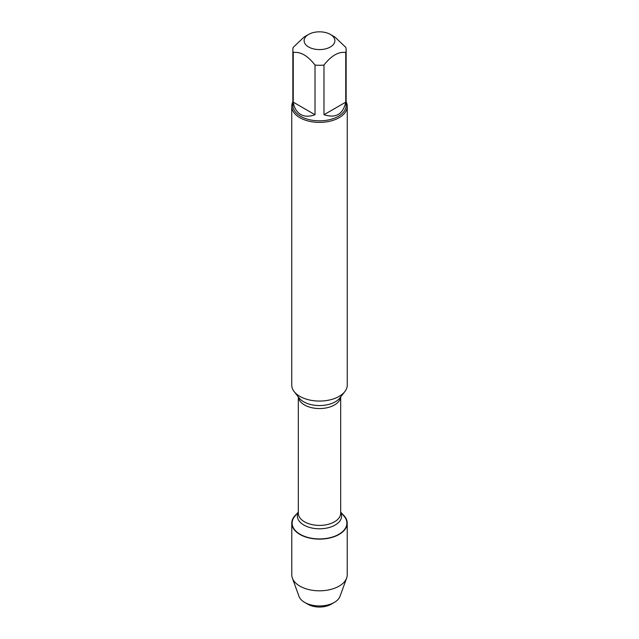 <?xml version="1.0" encoding="UTF-8"?>
<svg xmlns="http://www.w3.org/2000/svg" width="639" height="639" viewBox="0 0 639 639"><rect width="100%" height="100%" fill="white"/><g stroke="black" fill="none" stroke-linecap="round" stroke-linejoin="round"><path stroke-width="0.96" d="M291.743 106.362L291.743 385.045A27.757 16.023 0 0 0 294.164 391.587A27.757 16.023 0 0 0 299.875 396.38A27.757 16.023 0 0 0 344.836 391.587A27.757 16.023 0 0 0 347.257 385.045L347.257 106.362A27.757 16.023 180 0 1 330.123 121.17A27.757 16.023 180 0 1 299.875 117.696A27.757 16.023 180 0 1 291.743 106.362A27.757 16.023 180 0 1 292.854 101.873M340.675 511.975L344.277 516.408A27.373 15.799 180 0 1 319.5 538.925A27.373 15.799 180 0 1 294.723 516.408L298.325 511.975M346.146 101.873A27.757 16.023 180 0 1 347.257 106.362M308.621 46.982A15.384 8.882 0 0 0 330.379 46.982A15.384 8.882 0 0 0 330.379 34.426A15.384 8.882 0 0 0 322.088 31.95A15.384 8.882 0 0 0 308.621 34.426A15.384 8.882 0 0 0 308.621 46.982M323.981 114.732C335.826 118.479 343.087 114.285 345.763 102.152L323.981 114.732L323.981 65.066C331.242 55.697 338.502 51.503 345.763 52.486A26.646 15.384 0 0 0 346.146 49.898A26.646 15.384 0 0 0 345.763 47.318L334.876 37.022L330.379 34.426M345.763 102.152L345.763 52.486M308.621 34.426L304.124 37.022L293.237 47.318A26.646 15.384 0 0 0 292.854 49.898A26.646 15.384 0 0 0 293.237 52.486C300.498 51.503 307.758 55.697 315.019 65.066A26.646 15.384 0 0 0 323.981 65.066M293.237 102.152C294.228 107.991 296.704 112.089 300.657 114.453C304.683 116.697 309.468 116.793 315.019 114.732L293.237 102.152L293.237 52.486M315.019 114.732L315.019 65.066M346.146 49.898L346.146 105.459A26.646 15.384 180 0 1 329.7 119.669A26.646 15.384 180 0 1 300.657 116.33A26.646 15.384 180 0 1 292.854 105.459L292.854 49.898M342.408 514.099A27.725 16.007 180 0 1 347.225 523.117A27.725 16.007 180 0 1 330.107 537.91A27.725 16.007 180 0 1 299.899 534.436A27.725 16.007 180 0 1 291.775 523.117A27.725 16.007 180 0 1 296.592 514.099M347.225 523.117L347.225 574.812A27.725 16.007 180 0 1 346.634 578.095A27.725 16.007 180 0 1 327.408 590.148A27.725 16.007 180 0 1 299.899 586.131A27.725 16.007 180 0 1 292.366 578.095A27.725 16.007 180 0 1 291.775 574.812L291.775 523.117M292.366 578.095L298.996 596.331A20.951 12.093 0 0 0 304.683 602.401A20.951 12.093 0 0 0 334.317 602.401A20.951 12.093 0 0 0 340.004 596.331L346.634 578.095M304.683 602.401L307.95 604.286L304.683 602.401M334.317 602.401L331.05 604.286A16.334 9.433 180 0 1 307.95 604.286M294.164 391.587L299.068 397.921A22.381 12.924 0 0 0 303.669 401.787A22.381 12.924 0 0 0 339.932 397.921L344.836 391.587M340.643 397.003A21.175 12.229 180 0 1 319.5 408.553A21.175 12.229 180 0 1 298.357 397.003M298.325 396.963L298.325 513.173A21.175 12.229 0 0 0 319.5 525.402A21.175 12.229 0 0 0 340.675 513.173L340.675 396.963M340.675 512.278A22.141 12.788 180 0 1 319.5 528.796A22.141 12.788 180 0 1 298.325 512.278"/></g></svg>
